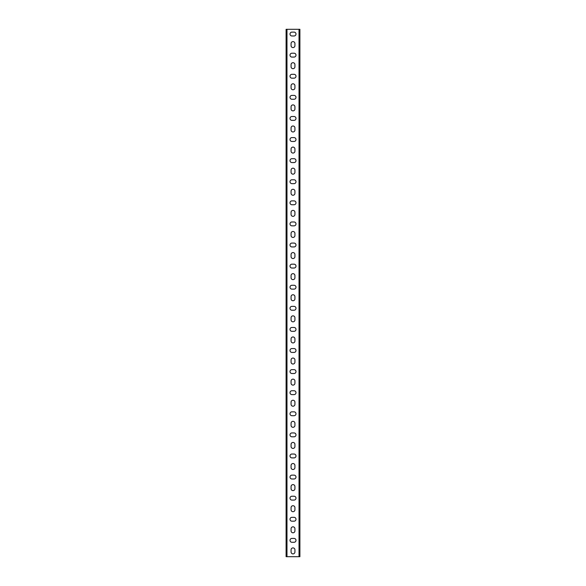 <?xml version="1.0" encoding="UTF-8"?>
<svg xmlns="http://www.w3.org/2000/svg" width="586" height="586" viewBox="0 0 586 586"><rect width="100%" height="100%" fill="white"/><g stroke="black" fill="none" stroke-linecap="round" stroke-linejoin="round"><path stroke-width="0.44" stroke-dasharray="2.93 2.2" d="M287.682 29.3L286.1 29.3L286.1 556.7L299.9 556.7L299.9 29.3L287.682 29.3M294.934 43.54A1.934 1.934 0 0 0 293 41.606A1.934 1.934 0 0 0 291.066 43.54L291.066 45.649A1.934 1.934 0 0 0 293 47.583A1.934 1.934 0 0 0 294.934 45.649L294.934 43.54M294.934 64.636A1.934 1.934 0 0 0 293 62.702A1.934 1.934 0 0 0 291.066 64.636L291.066 66.745A1.934 1.934 0 0 0 293 68.679A1.934 1.934 0 0 0 294.934 66.745L294.934 64.636M294.934 85.732A1.934 1.934 0 0 0 293 83.798A1.934 1.934 0 0 0 291.066 85.732L291.066 87.841A1.934 1.934 0 0 0 293 89.775A1.934 1.934 0 0 0 294.934 87.841L294.934 85.732M294.934 106.828A1.934 1.934 0 0 0 293 104.894A1.934 1.934 0 0 0 291.066 106.828L291.066 108.937A1.934 1.934 0 0 0 293 110.871A1.934 1.934 0 0 0 294.934 108.937L294.934 106.828M294.934 127.924A1.934 1.934 0 0 0 293 125.99A1.934 1.934 0 0 0 291.066 127.924L291.066 130.033A1.934 1.934 0 0 0 293 131.967A1.934 1.934 0 0 0 294.934 130.033L294.934 127.924M294.934 149.02A1.934 1.934 0 0 0 293 147.086A1.934 1.934 0 0 0 291.066 149.02L291.066 151.129A1.934 1.934 0 0 0 293 153.063A1.934 1.934 0 0 0 294.934 151.129L294.934 149.02M294.934 170.116A1.934 1.934 0 0 0 293 168.182A1.934 1.934 0 0 0 291.066 170.116L291.066 172.225A1.934 1.934 0 0 0 293 174.159A1.934 1.934 0 0 0 294.934 172.225L294.934 170.116M294.934 191.212A1.934 1.934 0 0 0 293 189.278A1.934 1.934 0 0 0 291.066 191.212L291.066 193.321A1.934 1.934 0 0 0 293 195.255A1.934 1.934 0 0 0 294.934 193.321L294.934 191.212M294.934 212.308A1.934 1.934 0 0 0 293 210.374A1.934 1.934 0 0 0 291.066 212.308L291.066 214.417A1.934 1.934 0 0 0 293 216.351A1.934 1.934 0 0 0 294.934 214.417L294.934 212.308M294.934 233.404A1.934 1.934 0 0 0 293 231.47A1.934 1.934 0 0 0 291.066 233.404L291.066 235.513A1.934 1.934 0 0 0 293 237.447A1.934 1.934 0 0 0 294.934 235.513L294.934 233.404M294.934 254.5A1.934 1.934 0 0 0 293 252.566A1.934 1.934 0 0 0 291.066 254.5L291.066 256.609A1.934 1.934 0 0 0 293 258.543A1.934 1.934 0 0 0 294.934 256.609L294.934 254.5M294.934 275.596A1.934 1.934 0 0 0 293 273.662A1.934 1.934 0 0 0 291.066 275.596L291.066 277.705A1.934 1.934 0 0 0 293 279.639A1.934 1.934 0 0 0 294.934 277.705L294.934 275.596M294.934 296.692A1.934 1.934 0 0 0 293 294.758A1.934 1.934 0 0 0 291.066 296.692L291.066 298.801A1.934 1.934 0 0 0 293 300.735A1.934 1.934 0 0 0 294.934 298.801L294.934 296.692M294.934 317.788A1.934 1.934 0 0 0 293 315.854A1.934 1.934 0 0 0 291.066 317.788L291.066 319.897A1.934 1.934 0 0 0 293 321.831A1.934 1.934 0 0 0 294.934 319.897L294.934 317.788M294.934 338.884A1.934 1.934 0 0 0 293 336.95A1.934 1.934 0 0 0 291.066 338.884L291.066 340.993A1.934 1.934 0 0 0 293 342.927A1.934 1.934 0 0 0 294.934 340.993L294.934 338.884M294.934 359.98A1.934 1.934 0 0 0 293 358.046A1.934 1.934 0 0 0 291.066 359.98L291.066 362.089A1.934 1.934 0 0 0 293 364.023A1.934 1.934 0 0 0 294.934 362.089L294.934 359.98M294.934 381.076A1.934 1.934 0 0 0 293 379.142A1.934 1.934 0 0 0 291.066 381.076L291.066 383.185A1.934 1.934 0 0 0 293 385.119A1.934 1.934 0 0 0 294.934 383.185L294.934 381.076M294.934 402.172A1.934 1.934 0 0 0 293 400.238A1.934 1.934 0 0 0 291.066 402.172L291.066 404.281A1.934 1.934 0 0 0 293 406.215A1.934 1.934 0 0 0 294.934 404.281L294.934 402.172M294.934 423.268A1.934 1.934 0 0 0 293 421.334A1.934 1.934 0 0 0 291.066 423.268L291.066 425.377A1.934 1.934 0 0 0 293 427.311A1.934 1.934 0 0 0 294.934 425.377L294.934 423.268M294.934 444.364A1.934 1.934 0 0 0 293 442.43A1.934 1.934 0 0 0 291.066 444.364L291.066 446.473A1.934 1.934 0 0 0 293 448.407A1.934 1.934 0 0 0 294.934 446.473L294.934 444.364M294.934 465.46A1.934 1.934 0 0 0 293 463.526A1.934 1.934 0 0 0 291.066 465.46L291.066 467.569A1.934 1.934 0 0 0 293 469.503A1.934 1.934 0 0 0 294.934 467.569L294.934 465.46M294.934 486.556A1.934 1.934 0 0 0 293 484.622A1.934 1.934 0 0 0 291.066 486.556L291.066 488.665A1.934 1.934 0 0 0 293 490.599A1.934 1.934 0 0 0 294.934 488.665L294.934 486.556M294.934 507.652A1.934 1.934 0 0 0 293 505.718A1.934 1.934 0 0 0 291.066 507.652L291.066 509.761A1.934 1.934 0 0 0 293 511.695A1.934 1.934 0 0 0 294.934 509.761L294.934 507.652M294.934 528.748A1.934 1.934 0 0 0 293 526.814A1.934 1.934 0 0 0 291.066 528.748L291.066 530.857A1.934 1.934 0 0 0 293 532.791A1.934 1.934 0 0 0 294.934 530.857L294.934 528.748M294.934 549.844A1.934 1.934 0 0 0 293 547.91A1.934 1.934 0 0 0 291.066 549.844L291.066 551.953A1.934 1.934 0 0 0 293 553.887A1.934 1.934 0 0 0 294.934 551.953L294.934 549.844M294.055 542.284A1.934 1.934 0 0 0 295.989 540.351A1.934 1.934 0 0 0 294.055 538.417L291.945 538.417A1.934 1.934 0 0 0 290.011 540.351A1.934 1.934 0 0 0 291.945 542.284L294.055 542.284M294.055 521.188A1.934 1.934 0 0 0 295.989 519.255A1.934 1.934 0 0 0 294.055 517.321L291.945 517.321A1.934 1.934 0 0 0 290.011 519.255A1.934 1.934 0 0 0 291.945 521.188L294.055 521.188M294.055 500.092A1.934 1.934 0 0 0 295.989 498.159A1.934 1.934 0 0 0 294.055 496.225L291.945 496.225A1.934 1.934 0 0 0 290.011 498.159A1.934 1.934 0 0 0 291.945 500.092L294.055 500.092M294.055 478.996A1.934 1.934 0 0 0 295.989 477.063A1.934 1.934 0 0 0 294.055 475.129L291.945 475.129A1.934 1.934 0 0 0 290.011 477.063A1.934 1.934 0 0 0 291.945 478.996L294.055 478.996M294.055 457.9A1.934 1.934 0 0 0 295.989 455.967A1.934 1.934 0 0 0 294.055 454.033L291.945 454.033A1.934 1.934 0 0 0 290.011 455.967A1.934 1.934 0 0 0 291.945 457.9L294.055 457.9M294.055 436.804A1.934 1.934 0 0 0 295.989 434.871A1.934 1.934 0 0 0 294.055 432.937L291.945 432.937A1.934 1.934 0 0 0 290.011 434.871A1.934 1.934 0 0 0 291.945 436.804L294.055 436.804M294.055 415.708A1.934 1.934 0 0 0 295.989 413.775A1.934 1.934 0 0 0 294.055 411.841L291.945 411.841A1.934 1.934 0 0 0 290.011 413.775A1.934 1.934 0 0 0 291.945 415.708L294.055 415.708M294.055 394.612A1.934 1.934 0 0 0 295.989 392.679A1.934 1.934 0 0 0 294.055 390.745L291.945 390.745A1.934 1.934 0 0 0 290.011 392.679A1.934 1.934 0 0 0 291.945 394.612L294.055 394.612M294.055 373.516A1.934 1.934 0 0 0 295.989 371.583A1.934 1.934 0 0 0 294.055 369.649L291.945 369.649A1.934 1.934 0 0 0 290.011 371.583A1.934 1.934 0 0 0 291.945 373.516L294.055 373.516M294.055 352.42A1.934 1.934 0 0 0 295.989 350.487A1.934 1.934 0 0 0 294.055 348.553L291.945 348.553A1.934 1.934 0 0 0 290.011 350.487A1.934 1.934 0 0 0 291.945 352.42L294.055 352.42M294.055 331.324A1.934 1.934 0 0 0 295.989 329.391A1.934 1.934 0 0 0 294.055 327.457L291.945 327.457A1.934 1.934 0 0 0 290.011 329.391A1.934 1.934 0 0 0 291.945 331.324L294.055 331.324M294.055 310.228A1.934 1.934 0 0 0 295.989 308.295A1.934 1.934 0 0 0 294.055 306.361L291.945 306.361A1.934 1.934 0 0 0 290.011 308.295A1.934 1.934 0 0 0 291.945 310.228L294.055 310.228M294.055 289.132A1.934 1.934 0 0 0 295.989 287.199A1.934 1.934 0 0 0 294.055 285.265L291.945 285.265A1.934 1.934 0 0 0 290.011 287.199A1.934 1.934 0 0 0 291.945 289.132L294.055 289.132M294.055 268.036A1.934 1.934 0 0 0 295.989 266.103A1.934 1.934 0 0 0 294.055 264.169L291.945 264.169A1.934 1.934 0 0 0 290.011 266.103A1.934 1.934 0 0 0 291.945 268.036L294.055 268.036M294.055 246.94A1.934 1.934 0 0 0 295.989 245.007A1.934 1.934 0 0 0 294.055 243.073L291.945 243.073A1.934 1.934 0 0 0 290.011 245.007A1.934 1.934 0 0 0 291.945 246.94L294.055 246.94M294.055 225.844A1.934 1.934 0 0 0 295.989 223.911A1.934 1.934 0 0 0 294.055 221.977L291.945 221.977A1.934 1.934 0 0 0 290.011 223.911A1.934 1.934 0 0 0 291.945 225.844L294.055 225.844M294.055 204.748A1.934 1.934 0 0 0 295.989 202.815A1.934 1.934 0 0 0 294.055 200.881L291.945 200.881A1.934 1.934 0 0 0 290.011 202.815A1.934 1.934 0 0 0 291.945 204.748L294.055 204.748M294.055 183.652A1.934 1.934 0 0 0 295.989 181.719A1.934 1.934 0 0 0 294.055 179.785L291.945 179.785A1.934 1.934 0 0 0 290.011 181.719A1.934 1.934 0 0 0 291.945 183.652L294.055 183.652M294.055 162.556A1.934 1.934 0 0 0 295.989 160.623A1.934 1.934 0 0 0 294.055 158.689L291.945 158.689A1.934 1.934 0 0 0 290.011 160.623A1.934 1.934 0 0 0 291.945 162.556L294.055 162.556M294.055 141.46A1.934 1.934 0 0 0 295.989 139.527A1.934 1.934 0 0 0 294.055 137.593L291.945 137.593A1.934 1.934 0 0 0 290.011 139.527A1.934 1.934 0 0 0 291.945 141.46L294.055 141.46M294.055 120.364A1.934 1.934 0 0 0 295.989 118.431A1.934 1.934 0 0 0 294.055 116.497L291.945 116.497A1.934 1.934 0 0 0 290.011 118.431A1.934 1.934 0 0 0 291.945 120.364L294.055 120.364M294.055 99.268A1.934 1.934 0 0 0 295.989 97.335A1.934 1.934 0 0 0 294.055 95.401L291.945 95.401A1.934 1.934 0 0 0 290.011 97.335A1.934 1.934 0 0 0 291.945 99.268L294.055 99.268M294.055 78.172A1.934 1.934 0 0 0 295.989 76.239A1.934 1.934 0 0 0 294.055 74.305L291.945 74.305A1.934 1.934 0 0 0 290.011 76.239A1.934 1.934 0 0 0 291.945 78.172L294.055 78.172M294.055 57.076A1.934 1.934 0 0 0 295.989 55.143A1.934 1.934 0 0 0 294.055 53.209L291.945 53.209A1.934 1.934 0 0 0 290.011 55.143A1.934 1.934 0 0 0 291.945 57.076L294.055 57.076M294.055 35.98A1.934 1.934 0 0 0 295.989 34.047A1.934 1.934 0 0 0 294.055 32.113L291.945 32.113A1.934 1.934 0 0 0 290.011 34.047A1.934 1.934 0 0 0 291.945 35.98L294.055 35.98M286.1 34.047L286.1 35.49L286.1 34.047M286.1 44.595L286.1 43.152L286.1 44.595M286.1 55.143L286.1 53.7L286.1 55.143M286.1 65.691L286.1 64.248L286.1 65.691M286.1 76.239L286.1 74.796L286.1 76.239M286.1 86.787L286.1 85.344L286.1 86.787M286.1 97.335L286.1 95.892L286.1 97.335M286.1 107.883L286.1 106.44L286.1 107.883M286.1 118.431L286.1 116.988L286.1 118.431M286.1 128.979L286.1 127.536L286.1 128.979M286.1 139.527L286.1 138.084L286.1 139.527M286.1 150.075L286.1 148.632L286.1 150.075M286.1 160.623L286.1 159.18L286.1 160.623M286.1 171.171L286.1 169.728L286.1 171.171M286.1 181.719L286.1 180.276L286.1 181.719M286.1 192.267L286.1 190.824L286.1 192.267M286.1 202.815L286.1 204.258L286.1 202.815M286.1 213.363L286.1 214.806L286.1 213.363M286.1 223.911L286.1 222.468L286.1 223.911M286.1 234.459L286.1 235.902L286.1 234.459M286.1 245.007L286.1 243.564L286.1 245.007M286.1 255.555L286.1 256.998L286.1 255.555M286.1 266.103L286.1 267.546L286.1 266.103M286.1 276.651L286.1 275.208L286.1 276.651M286.1 287.199L286.1 288.642L286.1 287.199M286.1 297.747L286.1 296.304L286.1 297.747M286.1 308.295L286.1 309.738L286.1 308.295M286.1 318.843L286.1 320.286L286.1 318.843M286.1 329.391L286.1 327.948L286.1 329.391M286.1 339.939L286.1 341.382L286.1 339.939M286.1 350.487L286.1 349.044L286.1 350.487M286.1 361.035L286.1 362.478L286.1 361.035M286.1 371.583L286.1 373.026L286.1 371.583M286.1 382.131L286.1 383.574L286.1 382.131M286.1 392.679L286.1 391.236L286.1 392.679M286.1 403.227L286.1 401.784L286.1 403.227M286.1 413.775L286.1 412.332L286.1 413.775M286.1 424.323L286.1 422.88L286.1 424.323M286.1 434.871L286.1 436.314L286.1 434.871M286.1 445.419L286.1 443.976L286.1 445.419M286.1 455.967L286.1 454.524L286.1 455.967M286.1 466.515L286.1 465.072L286.1 466.515M286.1 477.063L286.1 475.62L286.1 477.063M286.1 487.611L286.1 489.054L286.1 487.611M286.1 498.159L286.1 496.716L286.1 498.159M286.1 508.707L286.1 507.264L286.1 508.707M286.1 519.255L286.1 517.812L286.1 519.255M286.1 529.803L286.1 528.36L286.1 529.803M286.1 540.351L286.1 541.794L286.1 540.351M286.1 550.899L286.1 549.456L286.1 550.899M299.9 550.899L299.9 549.456L299.9 550.899M299.9 540.351L299.9 541.794L299.9 540.351M299.9 529.803L299.9 528.36L299.9 529.803M299.9 519.255L299.9 517.812L299.9 519.255M299.9 508.707L299.9 507.264L299.9 508.707M299.9 498.159L299.9 496.716L299.9 498.159M299.9 487.611L299.9 489.054L299.9 487.611M299.9 477.063L299.9 475.62L299.9 477.063M299.9 466.515L299.9 465.072L299.9 466.515M299.9 455.967L299.9 454.524L299.9 455.967M299.9 445.419L299.9 443.976L299.9 445.419M299.9 434.871L299.9 436.314L299.9 434.871M299.9 424.323L299.9 422.88L299.9 424.323M299.9 413.775L299.9 412.332L299.9 413.775M299.9 403.227L299.9 401.784L299.9 403.227M299.9 392.679L299.9 391.236L299.9 392.679M299.9 382.131L299.9 383.574L299.9 382.131M299.9 371.583L299.9 373.026L299.9 371.583M299.9 361.035L299.9 362.478L299.9 361.035M299.9 350.487L299.9 349.044L299.9 350.487M299.9 339.939L299.9 341.382L299.9 339.939M299.9 329.391L299.9 327.948L299.9 329.391M299.9 318.843L299.9 320.286L299.9 318.843M299.9 308.295L299.9 309.738L299.9 308.295M299.9 297.747L299.9 296.304L299.9 297.747M299.9 287.199L299.9 288.642L299.9 287.199M299.9 276.651L299.9 275.208L299.9 276.651M299.9 266.103L299.9 267.546L299.9 266.103M299.9 255.555L299.9 256.998L299.9 255.555M299.9 245.007L299.9 243.564L299.9 245.007M299.9 234.459L299.9 235.902L299.9 234.459M299.9 223.911L299.9 222.468L299.9 223.911M299.9 213.363L299.9 214.806L299.9 213.363M299.9 202.815L299.9 204.258L299.9 202.815M299.9 192.267L299.9 190.824L299.9 192.267M299.9 181.719L299.9 180.276L299.9 181.719M299.9 171.171L299.9 169.728L299.9 171.171M299.9 160.623L299.9 159.18L299.9 160.623M299.9 150.075L299.9 148.632L299.9 150.075M299.9 139.527L299.9 138.084L299.9 139.527M299.9 128.979L299.9 127.536L299.9 128.979M299.9 118.431L299.9 116.988L299.9 118.431M299.9 107.883L299.9 106.44L299.9 107.883M299.9 97.335L299.9 95.892L299.9 97.335M299.9 86.787L299.9 85.344L299.9 86.787M299.9 76.239L299.9 74.796L299.9 76.239M299.9 65.691L299.9 64.248L299.9 65.691M299.9 55.143L299.9 53.7L299.9 55.143M299.9 44.595L299.9 43.152L299.9 44.595M299.9 34.047L299.9 35.49L299.9 34.047M286.1 556.7L286.979 556.7L286.979 29.3L286.1 29.3M286.979 550.899L286.979 549.456L286.979 550.899M286.979 540.351L286.979 541.794L286.979 540.351M286.979 529.803L286.979 531.246L286.979 529.803M286.979 519.255L286.979 520.698L286.979 519.255M286.979 508.707L286.979 510.15L286.979 508.707M286.979 498.159L286.979 496.716L286.979 498.159M286.979 487.611L286.979 489.054L286.979 487.611M286.979 477.063L286.979 478.506L286.979 477.063M286.979 466.515L286.979 467.958L286.979 466.515M286.979 455.967L286.979 457.41L286.979 455.967M286.979 445.419L286.979 443.976L286.979 445.419M286.979 434.871L286.979 436.314L286.979 434.871M286.979 424.323L286.979 425.766L286.979 424.323M286.979 413.775L286.979 415.218L286.979 413.775M286.979 403.227L286.979 404.67L286.979 403.227M286.979 392.679L286.979 391.236L286.979 392.679M286.979 382.131L286.979 383.574L286.979 382.131M286.979 371.583L286.979 373.026L286.979 371.583M286.979 361.035L286.979 362.478L286.979 361.035M286.979 350.487L286.979 349.044L286.979 350.487M286.979 339.939L286.979 341.382L286.979 339.939M286.979 329.391L286.979 327.948L286.979 329.391M286.979 318.843L286.979 320.286L286.979 318.843M286.979 308.295L286.979 309.738L286.979 308.295M286.979 297.747L286.979 296.304L286.979 297.747M286.979 287.199L286.979 288.642L286.979 287.199M286.979 276.651L286.979 275.208L286.979 276.651M286.979 266.103L286.979 267.546L286.979 266.103M286.979 255.555L286.979 256.998L286.979 255.555M286.979 245.007L286.979 243.564L286.979 245.007M286.979 234.459L286.979 235.902L286.979 234.459M286.979 223.911L286.979 222.468L286.979 223.911M286.979 213.363L286.979 214.806L286.979 213.363M286.979 202.815L286.979 204.258L286.979 202.815M286.979 192.267L286.979 190.824L286.979 192.267M286.979 181.719L286.979 183.162L286.979 181.719M286.979 171.171L286.979 172.614L286.979 171.171M286.979 160.623L286.979 162.066L286.979 160.623M286.979 150.075L286.979 151.518L286.979 150.075M286.979 139.527L286.979 140.97L286.979 139.527M286.979 128.979L286.979 130.422L286.979 128.979M286.979 118.431L286.979 119.874L286.979 118.431M286.979 107.883L286.979 109.326L286.979 107.883M286.979 97.335L286.979 98.778L286.979 97.335M286.979 86.787L286.979 88.23L286.979 86.787M286.979 76.239L286.979 77.682L286.979 76.239M286.979 65.691L286.979 64.248L286.979 65.691M286.979 55.143L286.979 56.586L286.979 55.143M286.979 44.595L286.979 43.152L286.979 44.595M286.979 34.047L286.979 35.49L286.979 34.047M299.9 29.3L299.021 29.3L299.021 556.7L299.9 556.7M299.021 34.047L299.021 35.49L299.021 34.047M299.021 44.595L299.021 43.152L299.021 44.595M299.021 55.143L299.021 56.586L299.021 55.143M299.021 65.691L299.021 64.248L299.021 65.691M299.021 76.239L299.021 77.682L299.021 76.239M299.021 86.787L299.021 88.23L299.021 86.787M299.021 97.335L299.021 98.778L299.021 97.335M299.021 107.883L299.021 109.326L299.021 107.883M299.021 118.431L299.021 119.874L299.021 118.431M299.021 128.979L299.021 130.422L299.021 128.979M299.021 139.527L299.021 140.97L299.021 139.527M299.021 150.075L299.021 151.518L299.021 150.075M299.021 160.623L299.021 162.066L299.021 160.623M299.021 171.171L299.021 172.614L299.021 171.171M299.021 181.719L299.021 183.162L299.021 181.719M299.021 192.267L299.021 190.824L299.021 192.267M299.021 202.815L299.021 204.258L299.021 202.815M299.021 213.363L299.021 214.806L299.021 213.363M299.021 223.911L299.021 222.468L299.021 223.911M299.021 234.459L299.021 235.902L299.021 234.459M299.021 245.007L299.021 243.564L299.021 245.007M299.021 255.555L299.021 256.998L299.021 255.555M299.021 266.103L299.021 267.546L299.021 266.103M299.021 276.651L299.021 275.208L299.021 276.651M299.021 287.199L299.021 288.642L299.021 287.199M299.021 297.747L299.021 296.304L299.021 297.747M299.021 308.295L299.021 309.738L299.021 308.295M299.021 318.843L299.021 320.286L299.021 318.843M299.021 329.391L299.021 327.948L299.021 329.391M299.021 339.939L299.021 341.382L299.021 339.939M299.021 350.487L299.021 349.044L299.021 350.487M299.021 361.035L299.021 362.478L299.021 361.035M299.021 371.583L299.021 373.026L299.021 371.583M299.021 382.131L299.021 383.574L299.021 382.131M299.021 392.679L299.021 391.236L299.021 392.679M299.021 403.227L299.021 404.67L299.021 403.227M299.021 413.775L299.021 415.218L299.021 413.775M299.021 424.323L299.021 425.766L299.021 424.323M299.021 434.871L299.021 436.314L299.021 434.871M299.021 445.419L299.021 443.976L299.021 445.419M299.021 455.967L299.021 457.41L299.021 455.967M299.021 466.515L299.021 467.958L299.021 466.515M299.021 477.063L299.021 478.506L299.021 477.063M299.021 487.611L299.021 489.054L299.021 487.611M299.021 498.159L299.021 496.716L299.021 498.159M299.021 508.707L299.021 510.15L299.021 508.707M299.021 519.255L299.021 520.698L299.021 519.255M299.021 529.803L299.021 531.246L299.021 529.803M299.021 540.351L299.021 541.794L299.021 540.351M299.021 550.899L299.021 549.456L299.021 550.899M299.021 35.49L299.9 35.49M299.021 32.604L299.9 32.604M299.021 46.038L299.9 46.038M299.021 43.152L299.9 43.152M299.021 56.586L299.9 56.586M299.021 53.7L299.9 53.7M299.021 67.134L299.9 67.134M299.021 64.248L299.9 64.248M299.021 77.682L299.9 77.682M299.021 74.796L299.9 74.796M299.021 88.23L299.9 88.23M299.021 85.344L299.9 85.344M299.021 98.778L299.9 98.778M299.021 95.892L299.9 95.892M299.021 109.326L299.9 109.326M299.021 106.44L299.9 106.44M299.021 119.874L299.9 119.874M299.021 116.988L299.9 116.988M299.021 130.422L299.9 130.422M299.021 127.536L299.9 127.536M299.021 140.97L299.9 140.97M299.021 138.084L299.9 138.084M299.021 151.518L299.9 151.518M299.021 148.632L299.9 148.632M299.021 162.066L299.9 162.066M299.021 159.18L299.9 159.18M299.021 172.614L299.9 172.614M299.021 169.728L299.9 169.728M299.021 183.162L299.9 183.162M299.021 180.276L299.9 180.276M299.021 193.71L299.9 193.71M299.021 190.824L299.9 190.824M299.021 204.258L299.9 204.258M299.021 201.372L299.9 201.372M299.021 214.806L299.9 214.806M299.021 211.92L299.9 211.92M299.021 225.354L299.9 225.354M299.021 222.468L299.9 222.468M299.021 235.902L299.9 235.902M299.021 233.016L299.9 233.016M299.021 246.45L299.9 246.45M299.021 243.564L299.9 243.564M299.021 256.998L299.9 256.998M299.021 254.112L299.9 254.112M299.021 267.546L299.9 267.546M299.021 264.66L299.9 264.66M299.021 278.094L299.9 278.094M299.021 275.208L299.9 275.208M299.021 288.642L299.9 288.642M299.021 285.756L299.9 285.756M299.021 299.19L299.9 299.19M299.021 296.304L299.9 296.304M299.021 309.738L299.9 309.738M299.021 306.852L299.9 306.852M299.021 320.286L299.9 320.286M299.021 317.4L299.9 317.4M299.021 330.834L299.9 330.834M299.021 327.948L299.9 327.948M299.021 341.382L299.9 341.382M299.021 338.496L299.9 338.496M299.021 351.93L299.9 351.93M299.021 349.044L299.9 349.044M299.021 362.478L299.9 362.478M299.021 359.592L299.9 359.592M299.021 373.026L299.9 373.026M299.021 370.14L299.9 370.14M299.021 383.574L299.9 383.574M299.021 380.688L299.9 380.688M299.021 394.122L299.9 394.122M299.021 391.236L299.9 391.236M299.021 404.67L299.9 404.67M299.021 401.784L299.9 401.784M299.021 415.218L299.9 415.218M299.021 412.332L299.9 412.332M299.021 425.766L299.9 425.766M299.021 422.88L299.9 422.88M299.021 436.314L299.9 436.314M299.021 433.428L299.9 433.428M299.021 446.862L299.9 446.862M299.021 443.976L299.9 443.976M299.021 457.41L299.9 457.41M299.021 454.524L299.9 454.524M299.021 467.958L299.9 467.958M299.021 465.072L299.9 465.072M299.021 478.506L299.9 478.506M299.021 475.62L299.9 475.62M299.021 489.054L299.9 489.054M299.021 486.168L299.9 486.168M299.021 499.602L299.9 499.602M299.021 496.716L299.9 496.716M299.021 510.15L299.9 510.15M299.021 507.264L299.9 507.264M299.021 520.698L299.9 520.698M299.021 517.812L299.9 517.812M299.021 531.246L299.9 531.246M299.021 528.36L299.9 528.36M299.021 541.794L299.9 541.794M299.021 538.908L299.9 538.908M299.021 552.342L299.9 552.342M299.021 549.456L299.9 549.456M286.979 549.456L286.1 549.456M286.979 552.342L286.1 552.342M286.979 538.908L286.1 538.908M286.979 541.794L286.1 541.794M286.979 528.36L286.1 528.36M286.979 531.246L286.1 531.246M286.979 517.812L286.1 517.812M286.979 520.698L286.1 520.698M286.979 507.264L286.1 507.264M286.979 510.15L286.1 510.15M286.979 496.716L286.1 496.716M286.979 499.602L286.1 499.602M286.979 486.168L286.1 486.168M286.979 489.054L286.1 489.054M286.979 475.62L286.1 475.62M286.979 478.506L286.1 478.506M286.979 465.072L286.1 465.072M286.979 467.958L286.1 467.958M286.979 454.524L286.1 454.524M286.979 457.41L286.1 457.41M286.979 443.976L286.1 443.976M286.979 446.862L286.1 446.862M286.979 433.428L286.1 433.428M286.979 436.314L286.1 436.314M286.979 422.88L286.1 422.88M286.979 425.766L286.1 425.766M286.979 412.332L286.1 412.332M286.979 415.218L286.1 415.218M286.979 401.784L286.1 401.784M286.979 404.67L286.1 404.67M286.979 391.236L286.1 391.236M286.979 394.122L286.1 394.122M286.979 380.688L286.1 380.688M286.979 383.574L286.1 383.574M286.979 370.14L286.1 370.14M286.979 373.026L286.1 373.026M286.979 359.592L286.1 359.592M286.979 362.478L286.1 362.478M286.979 349.044L286.1 349.044M286.979 351.93L286.1 351.93M286.979 338.496L286.1 338.496M286.979 341.382L286.1 341.382M286.979 327.948L286.1 327.948M286.979 330.834L286.1 330.834M286.979 317.4L286.1 317.4M286.979 320.286L286.1 320.286M286.979 306.852L286.1 306.852M286.979 309.738L286.1 309.738M286.979 296.304L286.1 296.304M286.979 299.19L286.1 299.19M286.979 285.756L286.1 285.756M286.979 288.642L286.1 288.642M286.979 275.208L286.1 275.208M286.979 278.094L286.1 278.094M286.979 264.66L286.1 264.66M286.979 267.546L286.1 267.546M286.979 254.112L286.1 254.112M286.979 256.998L286.1 256.998M286.979 243.564L286.1 243.564M286.979 246.45L286.1 246.45M286.979 233.016L286.1 233.016M286.979 235.902L286.1 235.902M286.979 222.468L286.1 222.468M286.979 225.354L286.1 225.354M286.979 211.92L286.1 211.92M286.979 214.806L286.1 214.806M286.979 201.372L286.1 201.372M286.979 204.258L286.1 204.258M286.979 190.824L286.1 190.824M286.979 193.71L286.1 193.71M286.979 180.276L286.1 180.276M286.979 183.162L286.1 183.162M286.979 169.728L286.1 169.728M286.979 172.614L286.1 172.614M286.979 159.18L286.1 159.18M286.979 162.066L286.1 162.066M286.979 148.632L286.1 148.632M286.979 151.518L286.1 151.518M286.979 138.084L286.1 138.084M286.979 140.97L286.1 140.97M286.979 127.536L286.1 127.536M286.979 130.422L286.1 130.422M286.979 116.988L286.1 116.988M286.979 119.874L286.1 119.874M286.979 106.44L286.1 106.44M286.979 109.326L286.1 109.326M286.979 95.892L286.1 95.892M286.979 98.778L286.1 98.778M286.979 85.344L286.1 85.344M286.979 88.23L286.1 88.23M286.979 74.796L286.1 74.796M286.979 77.682L286.1 77.682M286.979 64.248L286.1 64.248M286.979 67.134L286.1 67.134M286.979 53.7L286.1 53.7M286.979 56.586L286.1 56.586M286.979 43.152L286.1 43.152M286.979 46.038L286.1 46.038M286.979 32.604L286.1 32.604M286.979 35.49L286.1 35.49"/><path stroke-width="0.88" d="M286.979 556.7L286.1 556.7L286.1 29.3L286.979 29.3L286.979 556.7L299.021 556.7L299.021 29.3L286.979 29.3M299.021 29.3L299.9 29.3L299.9 556.7L299.021 556.7M291.066 43.54A1.934 1.934 0 0 1 293 41.606A1.934 1.934 0 0 1 294.934 43.54L294.934 45.649A1.934 1.934 0 0 1 293 47.583A1.934 1.934 0 0 1 291.066 45.649L291.066 43.54M291.066 64.636A1.934 1.934 0 0 1 293 62.702A1.934 1.934 0 0 1 294.934 64.636L294.934 66.745A1.934 1.934 0 0 1 293 68.679A1.934 1.934 0 0 1 291.066 66.745L291.066 64.636M291.066 85.732A1.934 1.934 0 0 1 293 83.798A1.934 1.934 0 0 1 294.934 85.732L294.934 87.841A1.934 1.934 0 0 1 293 89.775A1.934 1.934 0 0 1 291.066 87.841L291.066 85.732M291.066 106.828A1.934 1.934 0 0 1 293 104.894A1.934 1.934 0 0 1 294.934 106.828L294.934 108.937A1.934 1.934 0 0 1 293 110.871A1.934 1.934 0 0 1 291.066 108.937L291.066 106.828M291.066 127.924A1.934 1.934 0 0 1 293 125.99A1.934 1.934 0 0 1 294.934 127.924L294.934 130.033A1.934 1.934 0 0 1 293 131.967A1.934 1.934 0 0 1 291.066 130.033L291.066 127.924M291.066 149.02A1.934 1.934 0 0 1 293 147.086A1.934 1.934 0 0 1 294.934 149.02L294.934 151.129A1.934 1.934 0 0 1 293 153.063A1.934 1.934 0 0 1 291.066 151.129L291.066 149.02M291.066 170.116A1.934 1.934 0 0 1 293 168.182A1.934 1.934 0 0 1 294.934 170.116L294.934 172.225A1.934 1.934 0 0 1 293 174.159A1.934 1.934 0 0 1 291.066 172.225L291.066 170.116M291.066 191.212A1.934 1.934 0 0 1 293 189.278A1.934 1.934 0 0 1 294.934 191.212L294.934 193.321A1.934 1.934 0 0 1 293 195.255A1.934 1.934 0 0 1 291.066 193.321L291.066 191.212M291.066 212.308A1.934 1.934 0 0 1 293 210.374A1.934 1.934 0 0 1 294.934 212.308L294.934 214.417A1.934 1.934 0 0 1 293 216.351A1.934 1.934 0 0 1 291.066 214.417L291.066 212.308M291.066 233.404A1.934 1.934 0 0 1 293 231.47A1.934 1.934 0 0 1 294.934 233.404L294.934 235.513A1.934 1.934 0 0 1 293 237.447A1.934 1.934 0 0 1 291.066 235.513L291.066 233.404M291.066 254.5A1.934 1.934 0 0 1 293 252.566A1.934 1.934 0 0 1 294.934 254.5L294.934 256.609A1.934 1.934 0 0 1 293 258.543A1.934 1.934 0 0 1 291.066 256.609L291.066 254.5M291.066 275.596A1.934 1.934 0 0 1 293 273.662A1.934 1.934 0 0 1 294.934 275.596L294.934 277.705A1.934 1.934 0 0 1 293 279.639A1.934 1.934 0 0 1 291.066 277.705L291.066 275.596M291.066 296.692A1.934 1.934 0 0 1 293 294.758A1.934 1.934 0 0 1 294.934 296.692L294.934 298.801A1.934 1.934 0 0 1 293 300.735A1.934 1.934 0 0 1 291.066 298.801L291.066 296.692M291.066 317.788A1.934 1.934 0 0 1 293 315.854A1.934 1.934 0 0 1 294.934 317.788L294.934 319.897A1.934 1.934 0 0 1 293 321.831A1.934 1.934 0 0 1 291.066 319.897L291.066 317.788M291.066 338.884A1.934 1.934 0 0 1 293 336.95A1.934 1.934 0 0 1 294.934 338.884L294.934 340.993A1.934 1.934 0 0 1 293 342.927A1.934 1.934 0 0 1 291.066 340.993L291.066 338.884M291.066 359.98A1.934 1.934 0 0 1 293 358.046A1.934 1.934 0 0 1 294.934 359.98L294.934 362.089A1.934 1.934 0 0 1 293 364.023A1.934 1.934 0 0 1 291.066 362.089L291.066 359.98M291.066 381.076A1.934 1.934 0 0 1 293 379.142A1.934 1.934 0 0 1 294.934 381.076L294.934 383.185A1.934 1.934 0 0 1 293 385.119A1.934 1.934 0 0 1 291.066 383.185L291.066 381.076M291.066 402.172A1.934 1.934 0 0 1 293 400.238A1.934 1.934 0 0 1 294.934 402.172L294.934 404.281A1.934 1.934 0 0 1 293 406.215A1.934 1.934 0 0 1 291.066 404.281L291.066 402.172M291.066 423.268A1.934 1.934 0 0 1 293 421.334A1.934 1.934 0 0 1 294.934 423.268L294.934 425.377A1.934 1.934 0 0 1 293 427.311A1.934 1.934 0 0 1 291.066 425.377L291.066 423.268M291.066 444.364A1.934 1.934 0 0 1 293 442.43A1.934 1.934 0 0 1 294.934 444.364L294.934 446.473A1.934 1.934 0 0 1 293 448.407A1.934 1.934 0 0 1 291.066 446.473L291.066 444.364M291.066 465.46A1.934 1.934 0 0 1 293 463.526A1.934 1.934 0 0 1 294.934 465.46L294.934 467.569A1.934 1.934 0 0 1 293 469.503A1.934 1.934 0 0 1 291.066 467.569L291.066 465.46M291.066 486.556A1.934 1.934 0 0 1 293 484.622A1.934 1.934 0 0 1 294.934 486.556L294.934 488.665A1.934 1.934 0 0 1 293 490.599A1.934 1.934 0 0 1 291.066 488.665L291.066 486.556M291.066 507.652A1.934 1.934 0 0 1 293 505.718A1.934 1.934 0 0 1 294.934 507.652L294.934 509.761A1.934 1.934 0 0 1 293 511.695A1.934 1.934 0 0 1 291.066 509.761L291.066 507.652M291.066 528.748A1.934 1.934 0 0 1 293 526.814A1.934 1.934 0 0 1 294.934 528.748L294.934 530.857A1.934 1.934 0 0 1 293 532.791A1.934 1.934 0 0 1 291.066 530.857L291.066 528.748M291.066 549.844A1.934 1.934 0 0 1 293 547.91A1.934 1.934 0 0 1 294.934 549.844L294.934 551.953A1.934 1.934 0 0 1 293 553.887A1.934 1.934 0 0 1 291.066 551.953L291.066 549.844M294.055 538.417A1.934 1.934 0 0 1 295.989 540.351A1.934 1.934 0 0 1 294.055 542.284L291.945 542.284A1.934 1.934 0 0 1 290.011 540.351A1.934 1.934 0 0 1 291.945 538.417L294.055 538.417M294.055 517.321A1.934 1.934 0 0 1 295.989 519.255A1.934 1.934 0 0 1 294.055 521.188L291.945 521.188A1.934 1.934 0 0 1 290.011 519.255A1.934 1.934 0 0 1 291.945 517.321L294.055 517.321M294.055 496.225A1.934 1.934 0 0 1 295.989 498.159A1.934 1.934 0 0 1 294.055 500.092L291.945 500.092A1.934 1.934 0 0 1 290.011 498.159A1.934 1.934 0 0 1 291.945 496.225L294.055 496.225M294.055 475.129A1.934 1.934 0 0 1 295.989 477.063A1.934 1.934 0 0 1 294.055 478.996L291.945 478.996A1.934 1.934 0 0 1 290.011 477.063A1.934 1.934 0 0 1 291.945 475.129L294.055 475.129M294.055 454.033A1.934 1.934 0 0 1 295.989 455.967A1.934 1.934 0 0 1 294.055 457.9L291.945 457.9A1.934 1.934 0 0 1 290.011 455.967A1.934 1.934 0 0 1 291.945 454.033L294.055 454.033M294.055 432.937A1.934 1.934 0 0 1 295.989 434.871A1.934 1.934 0 0 1 294.055 436.804L291.945 436.804A1.934 1.934 0 0 1 290.011 434.871A1.934 1.934 0 0 1 291.945 432.937L294.055 432.937M294.055 411.841A1.934 1.934 0 0 1 295.989 413.775A1.934 1.934 0 0 1 294.055 415.708L291.945 415.708A1.934 1.934 0 0 1 290.011 413.775A1.934 1.934 0 0 1 291.945 411.841L294.055 411.841M294.055 390.745A1.934 1.934 0 0 1 295.989 392.679A1.934 1.934 0 0 1 294.055 394.612L291.945 394.612A1.934 1.934 0 0 1 290.011 392.679A1.934 1.934 0 0 1 291.945 390.745L294.055 390.745M294.055 369.649A1.934 1.934 0 0 1 295.989 371.583A1.934 1.934 0 0 1 294.055 373.516L291.945 373.516A1.934 1.934 0 0 1 290.011 371.583A1.934 1.934 0 0 1 291.945 369.649L294.055 369.649M294.055 348.553A1.934 1.934 0 0 1 295.989 350.487A1.934 1.934 0 0 1 294.055 352.42L291.945 352.42A1.934 1.934 0 0 1 290.011 350.487A1.934 1.934 0 0 1 291.945 348.553L294.055 348.553M294.055 327.457A1.934 1.934 0 0 1 295.989 329.391A1.934 1.934 0 0 1 294.055 331.324L291.945 331.324A1.934 1.934 0 0 1 290.011 329.391A1.934 1.934 0 0 1 291.945 327.457L294.055 327.457M294.055 306.361A1.934 1.934 0 0 1 295.989 308.295A1.934 1.934 0 0 1 294.055 310.228L291.945 310.228A1.934 1.934 0 0 1 290.011 308.295A1.934 1.934 0 0 1 291.945 306.361L294.055 306.361M294.055 285.265A1.934 1.934 0 0 1 295.989 287.199A1.934 1.934 0 0 1 294.055 289.132L291.945 289.132A1.934 1.934 0 0 1 290.011 287.199A1.934 1.934 0 0 1 291.945 285.265L294.055 285.265M294.055 264.169A1.934 1.934 0 0 1 295.989 266.103A1.934 1.934 0 0 1 294.055 268.036L291.945 268.036A1.934 1.934 0 0 1 290.011 266.103A1.934 1.934 0 0 1 291.945 264.169L294.055 264.169M294.055 243.073A1.934 1.934 0 0 1 295.989 245.007A1.934 1.934 0 0 1 294.055 246.94L291.945 246.94A1.934 1.934 0 0 1 290.011 245.007A1.934 1.934 0 0 1 291.945 243.073L294.055 243.073M294.055 221.977A1.934 1.934 0 0 1 295.989 223.911A1.934 1.934 0 0 1 294.055 225.844L291.945 225.844A1.934 1.934 0 0 1 290.011 223.911A1.934 1.934 0 0 1 291.945 221.977L294.055 221.977M294.055 200.881A1.934 1.934 0 0 1 295.989 202.815A1.934 1.934 0 0 1 294.055 204.748L291.945 204.748A1.934 1.934 0 0 1 290.011 202.815A1.934 1.934 0 0 1 291.945 200.881L294.055 200.881M294.055 179.785A1.934 1.934 0 0 1 295.989 181.719A1.934 1.934 0 0 1 294.055 183.652L291.945 183.652A1.934 1.934 0 0 1 290.011 181.719A1.934 1.934 0 0 1 291.945 179.785L294.055 179.785M294.055 158.689A1.934 1.934 0 0 1 295.989 160.623A1.934 1.934 0 0 1 294.055 162.556L291.945 162.556A1.934 1.934 0 0 1 290.011 160.623A1.934 1.934 0 0 1 291.945 158.689L294.055 158.689M294.055 137.593A1.934 1.934 0 0 1 295.989 139.527A1.934 1.934 0 0 1 294.055 141.46L291.945 141.46A1.934 1.934 0 0 1 290.011 139.527A1.934 1.934 0 0 1 291.945 137.593L294.055 137.593M294.055 116.497A1.934 1.934 0 0 1 295.989 118.431A1.934 1.934 0 0 1 294.055 120.364L291.945 120.364A1.934 1.934 0 0 1 290.011 118.431A1.934 1.934 0 0 1 291.945 116.497L294.055 116.497M294.055 95.401A1.934 1.934 0 0 1 295.989 97.335A1.934 1.934 0 0 1 294.055 99.268L291.945 99.268A1.934 1.934 0 0 1 290.011 97.335A1.934 1.934 0 0 1 291.945 95.401L294.055 95.401M294.055 74.305A1.934 1.934 0 0 1 295.989 76.239A1.934 1.934 0 0 1 294.055 78.172L291.945 78.172A1.934 1.934 0 0 1 290.011 76.239A1.934 1.934 0 0 1 291.945 74.305L294.055 74.305M294.055 53.209A1.934 1.934 0 0 1 295.989 55.143A1.934 1.934 0 0 1 294.055 57.076L291.945 57.076A1.934 1.934 0 0 1 290.011 55.143A1.934 1.934 0 0 1 291.945 53.209L294.055 53.209M294.055 32.113A1.934 1.934 0 0 1 295.989 34.047A1.934 1.934 0 0 1 294.055 35.98L291.945 35.98A1.934 1.934 0 0 1 290.011 34.047A1.934 1.934 0 0 1 291.945 32.113L294.055 32.113"/></g></svg>
